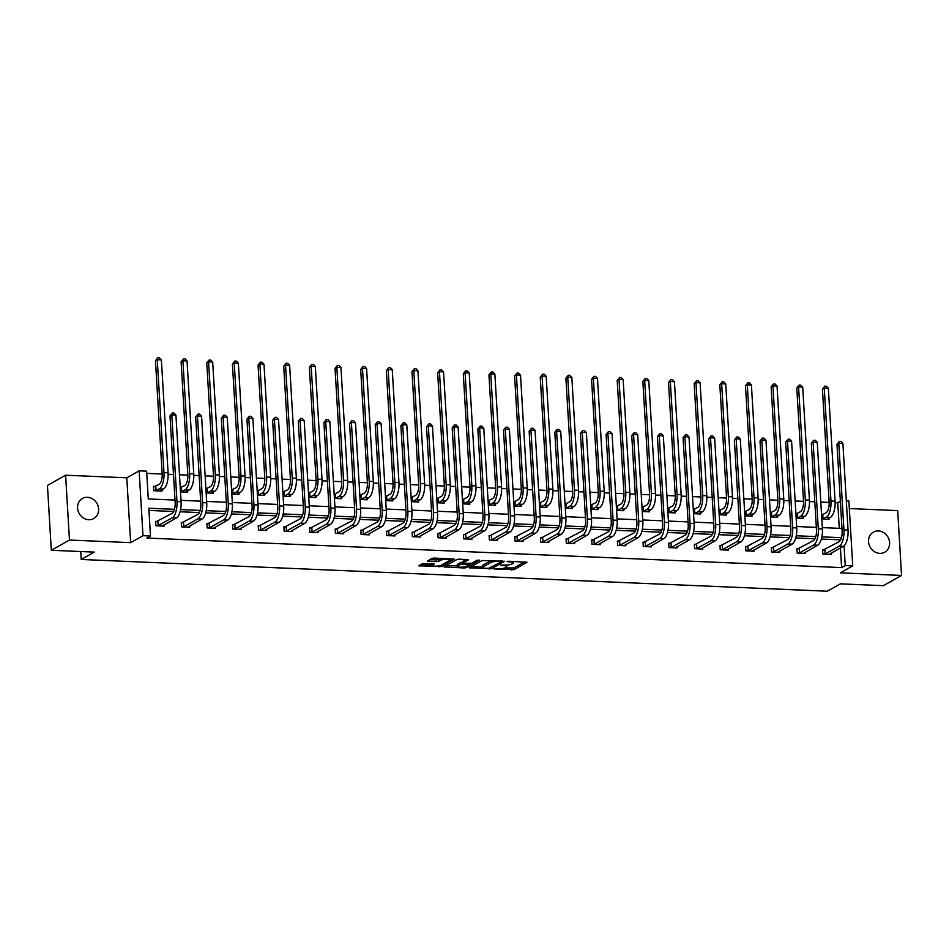 <?xml version="1.0" encoding="UTF-8"?>
<svg xmlns="http://www.w3.org/2000/svg" width="949" height="949" viewBox="0 0 949 949"><rect width="100%" height="100%" fill="white"/><g stroke="black" fill="none" stroke-linecap="round" stroke-linejoin="round"><path stroke-width="1.42" d="M493.919 568.949L514.026 569.673L527.015 562.259L508.818 561.239L507.086 561.594L510.04 561.891A5.658 1.257 176.6 0 1 513.409 562.84A5.658 1.257 176.6 0 1 512.923 563.398L511.855 564.003A5.658 1.257 176.6 0 1 504.405 565.07L500.562 565.201L503.409 565.628A5.658 1.257 176.6 0 1 506.766 566.577A5.658 1.257 176.6 0 1 506.292 567.134L505.224 567.739A5.658 1.257 176.6 0 1 497.774 568.807L493.919 568.949M87.427 497.288A11.53 10.214 -119.4 0 1 98.127 506.137A11.53 10.214 -119.4 0 1 93.749 518.545A11.53 10.214 -119.4 0 1 88.767 519.72A11.53 10.214 -119.4 0 1 78.067 510.859A11.53 10.214 -119.4 0 1 82.444 498.462A11.53 10.214 -119.4 0 1 87.427 497.288M878.406 530.93A11.53 10.214 -119.4 0 1 889.094 539.791A11.53 10.214 -119.4 0 1 884.729 552.188A11.53 10.214 -119.4 0 1 879.735 553.362A11.53 10.214 -119.4 0 1 869.047 544.512A11.53 10.214 -119.4 0 1 873.412 532.104A11.53 10.214 -119.4 0 1 878.406 530.93M65.611 475.212L69.467 540.04L130.642 542.65L126.786 477.81L65.611 475.212L47.45 485.437L51.305 550.278L94.307 552.104L81.223 559.471L827.303 591.215L840.387 583.849L883.389 585.675L901.55 575.438L897.695 510.609L849.319 508.545M51.305 550.278L69.467 540.04M432.53 563.587L432.614 564.88L434.168 563.908L433.124 563.611L422.637 563.599L418.889 565.806L441.321 566.577L454.298 559.175L434.203 558.059L431.878 558.392L427.382 561.025L436.576 561.666L441.06 560.112A4.733 1.056 176.6 0 1 446.327 559.21A4.733 1.056 176.6 0 1 450.099 560.017A4.733 1.056 176.6 0 1 449.696 560.479L441.249 565.248L441.321 566.577M432.614 564.88A4.733 1.056 176.6 0 0 432.21 565.343A4.733 1.056 176.6 0 0 435.982 566.15A4.733 1.056 176.6 0 0 441.249 565.248M846.318 500.942L848.881 501.048L852.736 565.877L840.375 572.84L901.55 575.438M852.736 565.877L845.251 565.557L844.076 545.805M174.462 509.316L148.827 508.225L150.476 536.007L146.846 538.047L841.621 567.609L845.251 565.557M150.476 536.007L142.991 535.687L139.147 470.846L146.62 471.167L148.269 498.949L174.996 500.076M130.642 542.65L142.991 535.687M469.245 567.763L491.511 568.712L504.5 561.31L482.08 560.527L469.245 567.763M464.085 567.976L443.99 566.873L456.979 559.459L459.304 559.127L468.509 559.78L463.148 562.876L464.049 563.35L471.783 563.243L477.205 560.195L479.577 560.171L466.41 567.644L464.085 567.976L464.025 566.956M80.748 551.535L81.223 559.471M180.488 491.855L187.665 492.163L187.594 490.953M180.227 487.478L181.034 487.501M231.793 494.038L238.97 494.346L238.899 493.136M231.532 489.66L232.339 489.684M283.099 496.22L290.275 496.529L290.204 495.319M282.838 491.843L283.644 491.867M334.404 498.403L341.581 498.711L341.51 497.501M334.143 494.026L334.95 494.049M385.709 500.586L392.886 500.894L392.815 499.684M385.448 496.208L386.255 496.232M437.014 502.768L444.191 503.077L444.12 501.867M436.754 498.391L437.56 498.415M488.32 504.951L495.508 505.259L495.437 504.049M488.071 500.574L488.865 500.598M539.637 507.134L546.814 507.442L546.743 506.232M539.376 502.756L540.171 502.78M590.942 509.316L598.119 509.625L598.048 508.415M590.681 504.939L591.476 504.963M642.248 511.499L649.424 511.808L649.353 510.598M641.987 507.122L642.781 507.146M693.553 513.682L700.73 513.99L700.659 512.78M693.292 509.305L694.099 509.328M744.858 515.865L752.035 516.173L751.964 514.963M744.597 511.487L745.404 511.511M796.164 518.047L803.34 518.356L803.269 517.146M795.903 513.67L796.709 513.694M839.284 528.344L837.765 502.768L835.132 502.662M829.165 502.412L820.802 502.057M814.811 501.796L809.473 501.57M803.506 501.321L795.143 500.965M789.153 500.704L783.815 500.479M777.86 500.23L769.497 499.874M763.506 499.613L758.168 499.388M752.201 499.138L743.838 498.783M737.847 498.522L732.509 498.296M726.554 498.047L718.191 497.691M712.201 497.43L706.863 497.205M700.896 496.956L692.533 496.6M686.542 496.339L681.204 496.113M675.249 495.864L666.886 495.508M660.884 495.248L655.557 495.022M649.591 494.773L641.227 494.417M635.237 494.156L629.899 493.931M623.944 493.682L615.581 493.326M609.578 493.065L604.252 492.839M598.285 492.59L589.922 492.234M583.932 491.973L578.593 491.748M572.638 491.499L564.275 491.143M558.273 490.882L552.947 490.657M546.98 490.408L538.617 490.052M532.626 489.791L527.288 489.565M521.321 489.316L512.958 488.96M506.968 488.699L501.641 488.474M495.675 488.225L487.312 487.869M481.321 487.608L475.983 487.383M470.016 487.134L461.653 486.778M455.662 486.517L450.324 486.291M444.369 486.042L436.006 485.686M430.016 485.425L424.678 485.2M418.711 484.951L410.348 484.595M404.357 484.334L399.019 484.109M393.064 483.86L384.701 483.504M378.71 483.243L373.372 483.017M367.405 482.768L359.042 482.412M353.052 482.151L347.714 481.926M341.759 481.677L333.396 481.321M327.393 481.06L322.067 480.835M316.1 480.585L307.737 480.23M301.746 479.969L296.408 479.743M290.453 479.494L282.09 479.138M276.088 478.877L270.762 478.652M264.795 478.403L256.432 478.047M250.441 477.786L245.103 477.561M239.148 477.311L230.785 476.956M224.783 476.695L219.456 476.469M213.489 476.22L205.126 475.864M199.136 475.603L193.798 475.378M187.831 475.129L179.468 474.773M173.477 474.512L168.151 474.286M162.184 474.037L146.751 473.373M821.81 519.139L828.999 519.447L828.928 518.237M821.561 514.761L822.356 514.785M770.505 516.956L777.682 517.264L777.611 516.054M770.244 512.579L771.051 512.602M719.2 514.773L726.376 515.082L726.305 513.872M718.939 510.396L719.745 510.42M667.894 512.59L675.071 512.899L675 511.689M667.633 508.213L668.44 508.237M616.589 510.408L623.766 510.716L623.695 509.506M616.328 506.031L617.135 506.054M565.284 508.225L572.461 508.534L572.389 507.324M565.023 503.848L565.829 503.872M513.978 506.042L521.155 506.351L521.084 505.141M513.717 501.665L514.524 501.689M462.673 503.86L469.85 504.168L469.779 502.958M462.412 499.482L463.219 499.506M411.368 501.677L418.545 501.985L418.473 500.775M411.107 497.3L411.913 497.323M360.062 499.494L367.239 499.803L367.168 498.593M359.801 495.117L360.608 495.141M308.757 497.312L315.934 497.62L315.863 496.41M308.496 492.934L309.291 492.958M257.452 495.129L264.629 495.437L264.557 494.227M257.191 490.752L257.986 490.775M206.147 492.946L213.323 493.255L213.252 492.045M205.886 488.569L206.68 488.593M155.375 486.41L153.524 486.339L153.785 490.716L162.018 491.072L161.947 489.862M126.786 477.81L139.147 470.846M837.765 502.768L840.363 501.309M180.998 500.337L200.654 501.167M206.645 501.428L226.301 502.258M232.303 502.519L251.96 503.35M257.95 503.611L277.606 504.441M283.609 504.702L303.265 505.532M309.255 505.793L328.923 506.624M334.914 506.885L354.57 507.715M360.561 507.976L380.229 508.806M386.219 509.067L405.875 509.898M411.866 510.159L431.534 510.989M437.525 511.25L457.181 512.08M463.171 512.341L482.839 513.172M488.83 513.433L508.486 514.263M514.488 514.524L534.145 515.354M540.135 515.615L559.791 516.446M565.794 516.707L585.45 517.537M591.441 517.798L611.097 518.629M617.099 518.889L636.755 519.72M642.746 519.981L662.414 520.811M668.404 521.072L688.061 521.903M694.051 522.164L713.719 522.994M719.71 523.255L739.366 524.085M745.356 524.346L765.024 525.177M771.015 525.438L790.671 526.268M796.662 526.529L816.33 527.359M822.32 527.62L841.977 528.451M841.443 537.692L821.905 536.861M815.796 536.6L796.258 535.77M790.137 535.509L770.6 534.678M764.479 534.417L744.953 533.587M738.832 533.326L719.295 532.496M713.174 532.235L693.648 531.404M687.527 531.143L667.989 530.313M661.868 530.052L642.343 529.222M636.221 528.961L616.684 528.13M610.563 527.869L591.037 527.039M584.916 526.778L565.379 525.948M559.258 525.687L539.72 524.856M533.611 524.595L514.073 523.765M507.952 523.504L488.415 522.674M482.306 522.413L462.768 521.582M456.647 521.321L437.109 520.491M430.988 520.23L411.463 519.4M405.342 519.139L385.804 518.308M379.683 518.047L360.157 517.217M354.036 516.956L334.499 516.126M328.378 515.865L308.852 515.034M302.731 514.773L283.193 513.943M277.072 513.682L257.547 512.851M251.426 512.59L231.888 511.76M225.767 511.499L206.23 510.669M200.12 510.408L180.583 509.577M840.019 540.811L839.96 539.839L821.407 539.044M814.954 538.771L795.748 537.953M789.307 537.68L770.09 536.861M763.648 536.588L744.443 535.77M738.002 535.497L718.784 534.678M712.343 534.406L693.138 533.587M686.696 533.314L667.479 532.496M661.038 532.223L641.832 531.404M635.391 531.132L616.174 530.313M609.732 530.04L590.527 529.222M584.074 528.949L564.869 528.13M558.427 527.858L539.222 527.039M532.769 526.766L513.563 525.948M507.122 525.675L487.916 524.856M481.463 524.583L462.258 523.765M455.817 523.492L436.599 522.674M430.158 522.401L410.953 521.582M404.511 521.309L385.294 520.491M378.853 520.218L359.647 519.4M353.206 519.127L333.989 518.308M327.547 518.035L308.342 517.217M301.901 516.944L282.683 516.126M276.242 515.853L257.037 515.034M250.583 514.761L231.378 513.943M224.937 513.67L205.731 512.851M199.278 512.579L180.073 511.76M173.631 511.487L148.957 510.432M839.96 539.839L840.861 539.329M841.621 567.609L840.446 547.964M164.023 524.904L164.094 526.114L155.873 525.758L155.612 521.381L157.463 521.464M189.681 525.995L189.753 527.205L181.52 526.849L181.271 522.472L183.11 522.555M215.328 527.086L215.399 528.296L207.179 527.941L206.918 523.563L208.768 523.646M240.987 528.178L241.058 529.388L232.837 529.032L232.576 524.655L234.415 524.738M266.633 529.269L266.705 530.479L258.484 530.123L258.223 525.746L260.073 525.829M292.292 530.361L292.363 531.57L284.142 531.215L283.881 526.837L285.72 526.92M317.939 531.452L318.01 532.662L309.789 532.306L309.528 527.929L311.379 528.012M343.597 532.543L343.668 533.753L335.448 533.397L335.187 529.02L337.025 529.103M369.244 533.635L369.315 534.845L361.094 534.489L360.834 530.111L362.684 530.194M394.903 534.726L394.974 535.936L386.753 535.58L386.492 531.203L388.343 531.286M420.549 535.817L420.621 537.027L412.4 536.671L412.139 532.294L413.989 532.377M446.208 536.909L446.279 538.119L438.058 537.763L437.797 533.385L439.648 533.468M471.867 538L471.938 539.21L463.705 538.854L463.444 534.477L465.295 534.56M497.513 539.091L497.584 540.301L489.364 539.945L489.103 535.568L490.953 535.651M523.172 540.183L523.243 541.393L515.01 541.037L514.761 536.659L516.6 536.743M548.819 541.274L548.89 542.484L540.669 542.128L540.408 537.751L542.259 537.834M574.477 542.365L574.548 543.575L566.328 543.219L566.067 538.842L567.905 538.925M600.124 543.457L600.195 544.667L591.974 544.311L591.713 539.934L593.564 540.017M625.782 544.548L625.854 545.758L617.633 545.402L617.372 541.025L619.211 541.108M651.429 545.639L651.5 546.849L643.28 546.494L643.019 542.116L644.869 542.199M677.088 546.731L677.159 547.941L668.938 547.585L668.677 543.208L670.516 543.291M702.735 547.822L702.806 549.032L694.585 548.676L694.324 544.299L696.175 544.382M728.393 548.913L728.464 550.123L720.244 549.768L719.983 545.39L721.833 545.473M754.04 550.005L754.111 551.215L745.89 550.859L745.629 546.482L747.48 546.565M779.698 551.096L779.77 552.306L771.549 551.95L771.288 547.573L773.138 547.656M805.357 552.188L805.428 553.397L797.196 553.042L796.935 548.664L798.785 548.747M831.004 553.279L831.075 554.489L822.854 554.133L822.593 549.756L824.444 549.839M504.749 567.953L513.931 567.917L524.595 561.903M501.392 561.333L502.08 560.954M471.416 566.541L482.685 567.016M488.415 568.404L501.309 561.82L498.332 561.393A5.658 1.257 176.6 0 0 490.894 562.46L483.183 566.802A5.658 1.257 176.6 0 0 482.709 567.36A5.658 1.257 176.6 0 0 486.066 568.309L488.415 568.404M491.262 560.491A5.658 1.257 176.6 0 0 490.787 560.705L490.894 562.46M482.709 567.36L482.602 565.604A5.658 1.257 176.6 0 1 483.077 565.046L490.787 560.705M457.323 565.936L446.315 565.474M466.078 559.424L463.065 561.452M470.455 563.552L469.494 564.097M457.75 565.924A4.733 1.056 176.6 0 0 457.347 566.387A4.733 1.056 176.6 0 0 461.119 567.194A4.733 1.056 176.6 0 0 466.386 566.292L469.364 564.619L468.462 564.145L460.728 564.252L457.75 565.924L457.643 564.169A4.733 1.056 176.6 0 0 457.24 564.631L457.347 566.387M462.946 562.164L460.621 562.496L460.728 564.252M457.643 564.169L460.621 562.496M432.103 563.564A4.733 1.056 176.6 0 0 432.103 563.587L432.21 565.343M429.695 559.625L436.481 559.91L440.965 558.368A4.733 1.056 176.6 0 0 440.965 558.368L441.06 560.112M450.087 559.815L451.878 558.819M421.214 564.406L432.186 564.869M821.573 515.01L826.033 512.851A9.004 3.654 -87.6 0 0 829.141 502.033L822.439 389.102L824.811 386.16L826.449 386.231L828.358 388.26L835.073 501.191A13.511 5.48 92.4 0 1 830.399 517.407L827.148 519.364M828.358 388.26L824.254 388.082L830.968 501.013A13.511 5.48 92.4 0 1 826.294 517.229L822.617 519.174M824.811 386.16L824.254 388.082L822.439 389.102M822.795 514.666L823.056 519.056M829.224 554.406L843.388 546.304L839.272 546.138L824.705 554.216M822.629 550.337L839.011 541.749A9.004 3.654 -87.6 0 0 842.131 530.942L836.982 444.298L839.355 441.356L840.992 441.415L842.902 443.444L848.05 530.1A13.511 5.48 92.4 0 1 843.388 546.304M842.902 443.444L838.797 443.266L843.946 529.922A13.511 5.48 92.4 0 1 839.272 546.138M839.355 441.356L838.797 443.266L836.982 444.298M824.883 549.72L825.132 554.097M795.914 513.919L800.375 511.76A9.004 3.654 -87.6 0 0 803.495 500.942L796.78 388.011L799.153 385.069L800.802 385.14L802.712 387.168L809.426 500.099A13.511 5.48 92.4 0 1 804.752 516.315L801.49 518.273M802.712 387.168L798.595 386.99L805.31 499.921A13.511 5.48 92.4 0 1 800.636 516.137L796.97 518.083M799.153 385.069L798.595 386.99L796.78 388.011M797.136 513.575L797.397 517.964M770.268 512.828L774.728 510.669A9.004 3.654 -87.6 0 0 777.836 499.85L771.134 386.919L773.494 383.977L775.143 384.048L777.053 386.077L783.767 499.008A13.511 5.48 92.4 0 1 779.093 515.224L775.843 517.181M777.053 386.077L772.949 385.899L779.651 498.83A13.511 5.48 92.4 0 1 774.989 515.046L771.312 516.991M773.494 383.977L772.949 385.899L771.134 386.919M771.49 512.484L771.751 516.873M803.578 553.314L817.73 545.212L813.625 545.046L799.046 553.125M796.97 549.246L813.364 540.657A9.004 3.654 -87.6 0 0 816.472 529.85L811.324 443.207L813.696 440.265L815.345 440.324L817.255 442.353L822.403 529.008A13.511 5.48 92.4 0 1 817.73 545.212M817.255 442.353L813.139 442.175L818.287 528.83A13.511 5.48 92.4 0 1 813.625 545.046M813.696 440.265L813.139 442.175L811.324 443.207M799.224 548.629L799.485 553.006M777.919 552.223L792.083 544.121L787.967 543.955L773.399 552.033M771.323 548.154L787.706 539.566A9.004 3.654 -87.6 0 0 790.825 528.759L785.677 442.115L788.038 439.173L789.687 439.233L791.596 441.261L796.745 527.917A13.511 5.48 92.4 0 1 792.083 544.121M791.596 441.261L787.492 441.083L792.64 527.739A13.511 5.48 92.4 0 1 787.967 543.955M788.038 439.173L787.492 441.083L785.677 442.115M773.565 547.537L773.826 551.915M744.609 511.736L749.069 509.577A9.004 3.654 -87.6 0 0 752.189 498.759L745.475 385.828L747.848 382.886L749.496 382.957L751.406 384.986L758.109 497.917A13.511 5.48 92.4 0 1 753.447 514.133L750.184 516.09M751.406 384.986L747.29 384.808L754.004 497.739A13.511 5.48 92.4 0 1 749.33 513.955L745.665 515.9M747.848 382.886L747.29 384.808L745.475 385.828M745.831 511.392L746.092 515.782M752.272 551.132L766.424 543.03L762.32 542.864L747.741 550.942M745.665 547.063L762.059 538.474A9.004 3.654 -87.6 0 0 765.167 527.668L760.019 441.024L762.391 438.082L764.04 438.141L765.95 440.17L771.098 526.825A13.511 5.48 92.4 0 1 766.424 543.03M765.95 440.17L761.833 439.992L766.982 526.648A13.511 5.48 92.4 0 1 762.32 542.864M762.391 438.082L761.833 439.992L760.019 441.024M747.919 546.446L748.18 550.823M718.962 510.645L723.423 508.486A9.004 3.654 -87.6 0 0 726.531 497.667L719.828 384.736L722.189 381.795L723.838 381.866L725.748 383.894L732.462 496.825A13.511 5.48 92.4 0 1 727.788 513.041L724.538 514.999M725.748 383.894L721.643 383.716L728.346 496.647A13.511 5.48 92.4 0 1 723.684 512.863L720.006 514.809M722.189 381.795L721.643 383.716L719.828 384.736M720.184 510.301L720.445 514.69M726.614 550.04L740.778 541.938L736.661 541.772L722.094 549.851M720.018 545.972L736.4 537.383A9.004 3.654 -87.6 0 0 739.52 526.576L734.372 439.933L736.732 436.991L738.381 437.05L740.291 439.079L745.439 525.734A13.511 5.48 92.4 0 1 740.778 541.938M740.291 439.079L736.187 438.901L741.335 525.556A13.511 5.48 92.4 0 1 736.661 541.772M736.732 436.991L736.187 438.901L734.372 439.933M722.26 545.355L722.521 549.732M693.304 509.554L697.764 507.395A9.004 3.654 -87.6 0 0 700.884 496.576L694.17 383.645L696.542 380.703L698.179 380.774L700.101 382.803L706.803 495.734A13.511 5.48 92.4 0 1 702.141 511.95L698.879 513.907M700.101 382.803L695.985 382.625L702.699 495.556A13.511 5.48 92.4 0 1 698.025 511.772L694.348 513.717M696.542 380.703L695.985 382.625L694.17 383.645M694.526 509.21L694.787 513.599M700.967 548.949L715.119 540.847L711.015 540.681L696.436 548.759M694.36 544.88L710.754 536.292A9.004 3.654 -87.6 0 0 713.862 525.485L708.713 438.841L711.086 435.899L712.723 435.959L714.644 437.987L719.793 524.643A13.511 5.48 92.4 0 1 715.119 540.847M714.644 437.987L710.528 437.809L715.676 524.465A13.511 5.48 92.4 0 1 711.015 540.681M711.086 435.899L710.528 437.809L708.713 438.841M696.613 544.263L696.874 548.641M667.657 508.462L672.117 506.303A9.004 3.654 -87.6 0 0 675.225 495.485L668.523 382.554L670.884 379.612L672.533 379.683L674.442 381.712L681.157 494.643A13.511 5.48 92.4 0 1 676.483 510.859L673.232 512.816M674.442 381.712L670.338 381.534L677.04 494.465A13.511 5.48 92.4 0 1 672.378 510.681L668.701 512.626M670.884 379.612L670.338 381.534L668.523 382.554M668.879 508.118L669.14 512.507M675.308 547.858L689.472 539.756L685.356 539.59L670.777 547.668M668.713 543.789L685.095 535.2A9.004 3.654 -87.6 0 0 688.215 524.394L683.066 437.75L685.427 434.808L687.076 434.867L688.986 436.896L694.134 523.551A13.511 5.48 92.4 0 1 689.472 539.756M688.986 436.896L684.881 436.718L690.03 523.374A13.511 5.48 92.4 0 1 685.356 539.59M685.427 434.808L684.881 436.718L683.066 437.75M670.955 543.172L671.216 547.549M641.999 507.371L646.459 505.212A9.004 3.654 -87.6 0 0 649.579 494.393L642.864 381.462L645.237 378.521L646.874 378.592L648.796 380.62L655.498 493.551A13.511 5.48 92.4 0 1 650.836 509.767L647.574 511.725M648.796 380.62L644.679 380.442L651.394 493.373A13.511 5.48 92.4 0 1 646.72 509.589L643.042 511.535M645.237 378.521L644.679 380.442L642.864 381.462M643.22 507.027L643.481 511.416M649.662 546.766L663.814 538.664L659.709 538.498L645.13 546.577M643.054 542.698L659.448 534.109A9.004 3.654 -87.6 0 0 662.556 523.302L657.408 436.659L659.78 433.717L661.417 433.776L663.339 435.805L668.487 522.46A13.511 5.48 92.4 0 1 663.814 538.664M663.339 435.805L659.223 435.627L664.371 522.282A13.511 5.48 92.4 0 1 659.709 538.498M659.78 433.717L659.223 435.627L657.408 436.659M645.308 542.081L645.569 546.458M616.34 506.28L620.812 504.121A9.004 3.654 -87.6 0 0 623.92 493.302L617.206 380.371L619.578 377.429L621.227 377.5L623.137 379.529L629.851 492.46A13.511 5.48 92.4 0 1 625.177 508.676L621.927 510.633M623.137 379.529L619.033 379.351L625.735 492.282A13.511 5.48 92.4 0 1 621.073 508.498L617.396 510.443M619.578 377.429L619.033 379.351L617.206 380.371M617.574 505.936L617.835 510.325M624.003 545.675L638.167 537.573L634.051 537.407L619.472 545.485M617.408 541.606L633.79 533.018A9.004 3.654 -87.6 0 0 636.898 522.211L631.749 435.567L634.122 432.625L635.771 432.685L637.681 434.713L642.829 521.369A13.511 5.48 92.4 0 1 638.167 537.573M637.681 434.713L633.576 434.535L638.724 521.191A13.511 5.48 92.4 0 1 634.051 537.407M634.122 432.625L633.576 434.535L631.749 435.567M619.65 540.989L619.911 545.367M590.693 505.188L595.153 503.029A9.004 3.654 -87.6 0 0 598.273 492.211L591.559 379.28L593.932 376.338L595.569 376.409L597.49 378.437L604.193 491.368A13.511 5.48 92.4 0 1 599.531 507.585L596.269 509.542M597.49 378.437L593.374 378.26L600.088 491.191A13.511 5.48 92.4 0 1 595.414 507.407L591.737 509.352M593.932 376.338L593.374 378.26L591.559 379.28M591.915 504.844L592.176 509.233M565.035 504.097L569.507 501.938A9.004 3.654 -87.6 0 0 572.615 491.119L565.901 378.188L568.273 375.246L569.922 375.318L571.832 377.346L578.546 490.277A13.511 5.48 92.4 0 1 573.872 506.493L570.61 508.45M571.832 377.346L567.727 377.168L574.43 490.099A13.511 5.48 92.4 0 1 569.768 506.315L566.09 508.261M568.273 375.246L567.727 377.168L565.901 378.188M566.268 503.753L566.529 508.142M539.388 503.006L543.848 500.847A9.004 3.654 -87.6 0 0 546.956 490.028L540.254 377.097L542.626 374.155L544.263 374.226L546.185 376.255L552.887 489.186A13.511 5.48 92.4 0 1 548.225 505.402L544.963 507.359M546.185 376.255L542.069 376.077L548.783 489.008A13.511 5.48 92.4 0 1 544.109 505.224L540.432 507.169M542.626 374.155L542.069 376.077L540.254 377.097M540.61 502.662L540.871 507.051M513.729 501.914L518.201 499.755A9.004 3.654 -87.6 0 0 521.309 488.937L514.595 376.006L516.968 373.064L518.617 373.135L520.527 375.163L527.241 488.094A13.511 5.48 92.4 0 1 522.567 504.31L519.305 506.268M520.527 375.163L516.41 374.985L523.124 487.916A13.511 5.48 92.4 0 1 518.451 504.133L514.785 506.078M516.968 373.064L516.41 374.985L514.595 376.006M514.963 501.57L515.212 505.959M488.083 500.823L492.543 498.664A9.004 3.654 -87.6 0 0 495.651 487.845L488.949 374.914L491.321 371.972L492.958 372.044L494.868 374.072L501.582 487.003A13.511 5.48 92.4 0 1 496.908 503.219L493.658 505.176M494.868 374.072L490.763 373.894L497.478 486.825A13.511 5.48 92.4 0 1 492.804 503.041L489.126 504.987M491.321 371.972L490.763 373.894L488.949 374.914M489.304 500.479L489.565 504.868M462.424 499.732L466.884 497.573A9.004 3.654 -87.6 0 0 470.004 486.754L463.29 373.823L465.662 370.881L467.311 370.952L469.221 372.981L475.935 485.912A13.511 5.48 92.4 0 1 471.262 502.128L467.999 504.085M469.221 372.981L465.105 372.803L471.819 485.734A13.511 5.48 92.4 0 1 467.145 501.95L463.48 503.895M465.662 370.881L465.105 372.803L463.29 373.823M463.646 499.388L463.907 503.777M436.777 498.64L441.238 496.481A9.004 3.654 -87.6 0 0 444.346 485.663L437.643 372.732L440.004 369.79L441.653 369.861L443.563 371.889L450.277 484.82A13.511 5.48 92.4 0 1 445.603 501.036L442.353 502.994M443.563 371.889L439.458 371.711L446.16 484.642A13.511 5.48 92.4 0 1 441.499 500.858L437.821 502.804M440.004 369.79L439.458 371.711L437.643 372.732M437.999 498.296L438.26 502.685M411.119 497.549L415.579 495.39A9.004 3.654 -87.6 0 0 418.699 484.571L411.985 371.64L414.357 368.698L416.006 368.77L417.916 370.798L424.618 483.729A13.511 5.48 92.4 0 1 419.956 499.945L416.694 501.902M417.916 370.798L413.8 370.62L420.514 483.551A13.511 5.48 92.4 0 1 415.84 499.767L412.174 501.713M414.357 368.698L413.8 370.62L411.985 371.64M412.341 497.205L412.601 501.594M385.472 496.457L389.932 494.299A9.004 3.654 -87.6 0 0 393.04 483.48L386.338 370.549L388.699 367.607L390.347 367.678L392.257 369.707L398.971 482.638A13.511 5.48 92.4 0 1 394.298 498.854L391.047 500.811M392.257 369.707L388.153 369.529L394.855 482.46A13.511 5.48 92.4 0 1 390.193 498.676L386.516 500.621M388.699 367.607L388.153 369.529L386.338 370.549M386.694 496.113L386.955 500.503M359.813 495.366L364.274 493.207A9.004 3.654 -87.6 0 0 367.393 482.389L360.679 369.458L363.052 366.516L364.689 366.587L366.611 368.615L373.313 481.546A13.511 5.48 92.4 0 1 368.651 497.762L365.389 499.72M366.611 368.615L362.494 368.437L369.208 481.368A13.511 5.48 92.4 0 1 364.535 497.584L360.857 499.53M363.052 366.516L362.494 368.437L360.679 369.458M361.035 495.022L361.296 499.411M598.356 544.584L612.508 536.482L608.392 536.315L593.825 544.394M591.749 540.515L608.131 531.926A9.004 3.654 -87.6 0 0 611.251 521.12L606.103 434.476L608.475 431.534L610.112 431.593L612.034 433.622L617.182 520.277A13.511 5.48 92.4 0 1 612.508 536.482M612.034 433.622L607.918 433.444L613.066 520.099A13.511 5.48 92.4 0 1 608.392 536.315M608.475 431.534L607.918 433.444L606.103 434.476M594.003 539.898L594.264 544.275M572.698 543.492L586.85 535.39L582.745 535.224L568.166 543.303M566.102 539.423L582.484 530.835A9.004 3.654 -87.6 0 0 585.592 520.028L580.444 433.385L582.816 430.443L584.465 430.502L586.375 432.53L591.524 519.186A13.511 5.48 92.4 0 1 586.85 535.39M586.375 432.53L582.271 432.353L587.407 519.008A13.511 5.48 92.4 0 1 582.745 535.224M582.816 430.443L582.271 432.353L580.444 433.385M568.344 538.807L568.605 543.184M547.039 542.401L561.203 534.299L557.087 534.133L542.52 542.211M540.444 538.332L556.826 529.744A9.004 3.654 -87.6 0 0 559.946 518.937L554.797 432.293L557.17 429.351L558.807 429.411L560.729 431.439L565.877 518.095A13.511 5.48 92.4 0 1 561.203 534.299M560.729 431.439L556.612 431.261L561.761 517.917A13.511 5.48 92.4 0 1 557.087 534.133M557.17 429.351L556.612 431.261L554.797 432.293M542.698 537.715L542.958 542.093M521.392 541.31L535.544 533.208L531.44 533.041L516.861 541.12M514.785 537.241L531.179 528.652A9.004 3.654 -87.6 0 0 534.287 517.846L529.139 431.202L531.511 428.26L533.16 428.319L535.07 430.348L540.218 517.003A13.511 5.48 92.4 0 1 535.544 533.208M535.07 430.348L530.954 430.17L536.102 516.825A13.511 5.48 92.4 0 1 531.44 533.041M531.511 428.26L530.954 430.17L529.139 431.202M517.039 536.624L517.3 541.001M495.734 540.218L509.898 532.116L505.781 531.95L491.214 540.028M489.138 536.149L505.52 527.561A9.004 3.654 -87.6 0 0 508.64 516.754L503.492 430.111L505.864 427.169L507.501 427.228L509.411 429.256L514.56 515.912A13.511 5.48 92.4 0 1 509.898 532.116M509.411 429.256L505.307 429.078L510.455 515.734A13.511 5.48 92.4 0 1 505.781 531.95M505.864 427.169L505.307 429.078L503.492 430.111M491.392 535.533L491.641 539.91M470.087 539.127L484.239 531.025L480.135 530.859L465.556 538.937M463.48 535.058L479.874 526.47A9.004 3.654 -87.6 0 0 482.982 515.663L477.833 429.019L480.206 426.077L481.855 426.137L483.765 428.165L488.913 514.821A13.511 5.48 92.4 0 1 484.239 531.025M483.765 428.165L479.648 427.987L484.797 514.643A13.511 5.48 92.4 0 1 480.135 530.859M480.206 426.077L479.648 427.987L477.833 429.019M465.734 534.441L465.995 538.818M444.429 538.036L458.592 529.933L454.476 529.767L439.909 537.846M437.833 533.967L454.215 525.378A9.004 3.654 -87.6 0 0 457.335 514.572L452.187 427.928L454.547 424.986L456.196 425.045L458.106 427.074L463.254 513.729A13.511 5.48 92.4 0 1 458.592 529.933M458.106 427.074L454.002 426.896L459.15 513.551A13.511 5.48 92.4 0 1 454.476 529.767M454.547 424.986L454.002 426.896L452.187 427.928M440.075 533.35L440.336 537.727M418.782 536.944L432.934 528.842L428.829 528.676L414.25 536.754M412.174 532.875L428.568 524.287A9.004 3.654 -87.6 0 0 431.676 513.48L426.528 426.836L428.901 423.895L430.549 423.954L432.459 425.982L437.608 512.638A13.511 5.48 92.4 0 1 432.934 528.842M432.459 425.982L428.343 425.804L433.491 512.46A13.511 5.48 92.4 0 1 428.829 528.676M428.901 423.895L428.343 425.804L426.528 426.836M414.428 532.259L414.689 536.636M393.123 535.853L407.287 527.751L403.171 527.585L388.604 535.663M386.528 531.784L402.91 523.196A9.004 3.654 -87.6 0 0 406.03 512.389L400.881 425.745L403.242 422.803L404.891 422.863L406.801 424.891L411.949 511.547A13.511 5.48 92.4 0 1 407.287 527.751M406.801 424.891L402.696 424.713L407.845 511.369A13.511 5.48 92.4 0 1 403.171 527.585M403.242 422.803L402.696 424.713L400.881 425.745M388.77 531.167L389.031 535.544M367.477 534.762L381.628 526.659L377.524 526.493L362.945 534.572M360.869 530.693L377.263 522.104A9.004 3.654 -87.6 0 0 380.371 511.297L375.223 424.654L377.595 421.712L379.232 421.771L381.154 423.8L386.302 510.455A13.511 5.48 92.4 0 1 381.628 526.659M381.154 423.8L377.038 423.622L382.186 510.277A13.511 5.48 92.4 0 1 377.524 526.493M377.595 421.712L377.038 423.622L375.223 424.654M363.123 530.076L363.384 534.453M334.167 494.275L338.627 492.116A9.004 3.654 -87.6 0 0 341.735 481.297L335.033 368.366L337.393 365.424L339.042 365.495L340.952 367.524L347.666 480.455A13.511 5.48 92.4 0 1 342.992 496.671L339.742 498.628M340.952 367.524L336.848 367.346L343.55 480.277A13.511 5.48 92.4 0 1 338.888 496.493L335.211 498.439M337.393 365.424L336.848 367.346L335.033 368.366M335.388 493.931L335.649 498.32M341.818 533.67L355.982 525.568L351.865 525.402L337.286 533.48M335.222 529.601L351.604 521.013A9.004 3.654 -87.6 0 0 354.724 510.206L349.576 423.562L351.937 420.621L353.586 420.68L355.495 422.708L360.644 509.364A13.511 5.48 92.4 0 1 355.982 525.568M355.495 422.708L351.391 422.53L356.539 509.186A13.511 5.48 92.4 0 1 351.865 525.402M351.937 420.621L351.391 422.53L349.576 423.562M337.464 528.984L337.725 533.362M308.508 493.183L312.968 491.024A9.004 3.654 -87.6 0 0 316.088 480.206L309.374 367.275L311.747 364.333L313.384 364.404L315.305 366.433L322.008 479.364A13.511 5.48 92.4 0 1 317.346 495.58L314.083 497.537M315.305 366.433L311.189 366.255L317.903 479.186A13.511 5.48 92.4 0 1 313.229 495.402L309.552 497.347M311.747 364.333L311.189 366.255L309.374 367.275M309.73 492.839L309.991 497.229M316.171 532.579L330.323 524.477L326.219 524.311L311.64 532.389M309.564 528.51L325.958 519.922A9.004 3.654 -87.6 0 0 329.066 509.115L323.917 422.471L326.29 419.529L327.927 419.588L329.849 421.617L334.997 508.273A13.511 5.48 92.4 0 1 330.323 524.477M329.849 421.617L325.732 421.439L330.881 508.095A13.511 5.48 92.4 0 1 326.219 524.311M326.29 419.529L325.732 421.439L323.917 422.471M311.818 527.893L312.079 532.27M282.849 492.092L287.322 489.933A9.004 3.654 -87.6 0 0 290.43 479.115L283.715 366.184L286.088 363.242L287.737 363.313L289.647 365.341L296.361 478.272A13.511 5.48 92.4 0 1 291.687 494.488L288.437 496.446M289.647 365.341L285.542 365.163L292.245 478.094A13.511 5.48 92.4 0 1 287.583 494.31L283.905 496.256M286.088 363.242L285.542 365.163L283.715 366.184M284.083 491.748L284.344 496.137M290.513 531.487L304.676 523.385L300.56 523.219L285.981 531.298M283.917 527.419L300.299 518.83A9.004 3.654 -87.6 0 0 303.407 508.023L298.259 421.38L300.631 418.438L302.28 418.497L304.19 420.526L309.338 507.181A13.511 5.48 92.4 0 1 304.676 523.385M304.19 420.526L300.086 420.348L305.234 507.003A13.511 5.48 92.4 0 1 300.56 523.219M300.631 418.438L300.086 420.348L298.259 421.38M286.159 526.802L286.42 531.179M257.203 491.001L261.663 488.842A9.004 3.654 -87.6 0 0 264.783 478.023L258.069 365.092L260.441 362.15L262.078 362.221L264 364.25L270.702 477.181A13.511 5.48 92.4 0 1 266.04 493.397L262.778 495.354M264 364.25L259.884 364.072L266.598 477.003A13.511 5.48 92.4 0 1 261.924 493.219L258.247 495.164M260.441 362.15L259.884 364.072L258.069 365.092M258.425 490.657L258.686 495.046M264.866 530.396L279.018 522.294L274.902 522.128L260.334 530.206M258.258 526.327L274.641 517.739A9.004 3.654 -87.6 0 0 277.76 506.932L272.612 420.288L274.985 417.346L276.622 417.406L278.543 419.434L283.692 506.09A13.511 5.48 92.4 0 1 279.018 522.294M278.543 419.434L274.427 419.256L279.575 505.912A13.511 5.48 92.4 0 1 274.902 522.128M274.985 417.346L274.427 419.256L272.612 420.288M260.512 525.71L260.773 530.088M231.544 489.909L236.016 487.75A9.004 3.654 -87.6 0 0 239.124 476.932L232.41 364.001L234.783 361.059L236.431 361.13L238.341 363.159L245.056 476.09A13.511 5.48 92.4 0 1 240.382 492.306L237.12 494.263M238.341 363.159L234.237 362.981L240.939 475.912A13.511 5.48 92.4 0 1 236.277 492.128L232.6 494.073M234.783 361.059L234.237 362.981L232.41 364.001M232.778 489.565L233.039 493.954M239.207 529.305L253.359 521.203L249.255 521.037L234.676 529.115M232.612 525.236L248.994 516.647A9.004 3.654 -87.6 0 0 252.102 505.841L246.954 419.197L249.326 416.255L250.975 416.314L252.885 418.343L258.033 504.998A13.511 5.48 92.4 0 1 253.359 521.203M252.885 418.343L248.78 418.165L253.917 504.821A13.511 5.48 92.4 0 1 249.255 521.037M249.326 416.255L248.78 418.165L246.954 419.197M234.854 524.619L235.115 528.996M205.897 488.818L210.358 486.659A9.004 3.654 -87.6 0 0 213.466 475.84L206.763 362.909L209.136 359.968L210.773 360.039L212.695 362.067L219.397 474.998A13.511 5.48 92.4 0 1 214.735 491.214L211.473 493.172M212.695 362.067L208.578 361.889L215.293 474.82A13.511 5.48 92.4 0 1 210.619 491.036L206.941 492.982M209.136 359.968L208.578 361.889L206.763 362.909M207.119 488.474L207.38 492.863M213.549 528.213L227.713 520.111L223.596 519.945L209.029 528.024M206.953 524.145L223.335 515.556A9.004 3.654 -87.6 0 0 226.455 504.749L221.307 418.106L223.679 415.164L225.316 415.223L227.238 417.252L232.386 503.907A13.511 5.48 92.4 0 1 227.713 520.111M227.238 417.252L223.122 417.074L228.27 503.729A13.511 5.48 92.4 0 1 223.596 519.945M223.679 415.164L223.122 417.074L221.307 418.106M209.207 523.528L209.468 527.905M180.239 487.727L184.711 485.568A9.004 3.654 -87.6 0 0 187.819 474.749L181.105 361.818L183.477 358.876L185.126 358.947L187.036 360.976L193.75 473.907A13.511 5.48 92.4 0 1 189.076 490.123L185.814 492.08M187.036 360.976L182.92 360.798L189.634 473.729A13.511 5.48 92.4 0 1 184.96 489.945L181.295 491.89M183.477 358.876L182.92 360.798L181.105 361.818M181.473 487.383L181.722 491.772M187.902 527.122L202.054 519.02L197.95 518.854L183.371 526.932M181.295 523.053L197.689 514.465A9.004 3.654 -87.6 0 0 200.797 503.658L195.648 417.014L198.021 414.072L199.67 414.132L201.579 416.16L206.728 502.816A13.511 5.48 92.4 0 1 202.054 519.02M201.579 416.16L197.463 415.982L202.612 502.638A13.511 5.48 92.4 0 1 197.95 518.854M198.021 414.072L197.463 415.982L195.648 417.014M183.548 522.436L183.809 526.814M153.56 486.908L159.052 484.476A9.004 3.654 -87.6 0 0 162.16 473.658L155.458 360.727L157.831 357.785L159.468 357.856L161.377 359.885L168.092 472.816A13.511 5.48 92.4 0 1 163.418 489.032L160.167 490.989M161.377 359.885L157.273 359.707L163.987 472.638A13.511 5.48 92.4 0 1 159.313 488.854L155.636 490.799M157.831 357.785L157.273 359.707L155.458 360.727M155.814 486.291L156.075 490.68M162.243 526.031L176.407 517.929L172.291 517.763L157.724 525.841M155.648 521.962L172.03 513.373A9.004 3.654 -87.6 0 0 175.15 502.567L170.001 415.923L172.374 412.981L174.011 413.04L175.921 415.069L181.069 501.724A13.511 5.48 92.4 0 1 176.407 517.929M175.921 415.069L171.816 414.891L176.965 501.547A13.511 5.48 92.4 0 1 172.291 517.763M172.374 412.981L171.816 414.891L170.001 415.923M157.902 521.345L158.151 525.722M503.373 565.023L503.409 565.628M510.004 561.286L510.04 561.891M513.931 567.917L514.026 569.673M511.594 568.249L511.701 570.005M491.44 567.383L491.511 568.712M489.15 568.38L489.186 569.044M470.087 567.288L470.135 568.237M500.645 560.883L500.681 561.5M498.296 560.788L498.332 561.393M483.077 565.046L483.183 566.802M444.986 566.221L445.045 567.17M463.053 561.132L463.148 562.876M466.339 566.316L466.41 567.644M468.426 563.54L468.462 564.145M462.898 561.298L463.053 563.908M438.806 559.578L438.913 561.333M436.481 559.91L436.576 561.666M428.367 560.373L428.426 561.322M438.924 565.901L438.984 566.909M419.885 565.153L419.944 566.102M830.399 517.407L826.294 517.229M835.073 501.191L830.968 501.013M848.05 530.1L843.946 529.922M804.752 516.315L800.636 516.137M809.426 500.099L805.31 499.921M779.093 515.224L774.989 515.046M783.767 499.008L779.651 498.83M822.403 529.008L818.287 528.83M796.745 527.917L792.64 527.739M753.447 514.133L749.33 513.955M758.109 497.917L754.004 497.739M771.098 526.825L766.982 526.648M727.788 513.041L723.684 512.863M732.462 496.825L728.346 496.647M745.439 525.734L741.335 525.556M702.141 511.95L698.025 511.772M706.803 495.734L702.699 495.556M719.793 524.643L715.676 524.465M676.483 510.859L672.378 510.681M681.157 494.643L677.04 494.465M694.134 523.551L690.03 523.374M650.836 509.767L646.72 509.589M655.498 493.551L651.394 493.373M668.487 522.46L664.371 522.282M625.177 508.676L621.073 508.498M629.851 492.46L625.735 492.282M642.829 521.369L638.724 521.191M599.531 507.585L595.414 507.407M604.193 491.368L600.088 491.191M573.872 506.493L569.768 506.315M578.546 490.277L574.43 490.099M548.225 505.402L544.109 505.224M552.887 489.186L548.783 489.008M522.567 504.31L518.451 504.133M527.241 488.094L523.124 487.916M496.908 503.219L492.804 503.041M501.582 487.003L497.478 486.825M471.262 502.128L467.145 501.95M475.935 485.912L471.819 485.734M445.603 501.036L441.499 500.858M450.277 484.82L446.16 484.642M419.956 499.945L415.84 499.767M424.618 483.729L420.514 483.551M394.298 498.854L390.193 498.676M398.971 482.638L394.855 482.46M368.651 497.762L364.535 497.584M373.313 481.546L369.208 481.368M617.182 520.277L613.066 520.099M591.524 519.186L587.407 519.008M565.877 518.095L561.761 517.917M540.218 517.003L536.102 516.825M514.56 515.912L510.455 515.734M488.913 514.821L484.797 514.643M463.254 513.729L459.15 513.551M437.608 512.638L433.491 512.46M411.949 511.547L407.845 511.369M386.302 510.455L382.186 510.277M342.992 496.671L338.888 496.493M347.666 480.455L343.55 480.277M360.644 509.364L356.539 509.186M317.346 495.58L313.229 495.402M322.008 479.364L317.903 479.186M334.997 508.273L330.881 508.095M291.687 494.488L287.583 494.31M296.361 478.272L292.245 478.094M309.338 507.181L305.234 507.003M266.04 493.397L261.924 493.219M270.702 477.181L266.598 477.003M283.692 506.09L279.575 505.912M240.382 492.306L236.277 492.128M245.056 476.09L240.939 475.912M258.033 504.998L253.917 504.821M214.735 491.214L210.619 491.036M219.397 474.998L215.293 474.82M232.386 503.907L228.27 503.729M189.076 490.123L184.96 489.945M193.75 473.907L189.634 473.729M206.728 502.816L202.612 502.638M163.418 489.032L159.313 488.854M168.092 472.816L163.987 472.638M181.069 501.724L176.965 501.547M506.683 565.046L506.766 566.577M513.314 561.428L513.409 562.84M501.369 560.918L501.416 561.701M469.458 563.576L469.506 564.441M450.028 558.736L450.099 560.017"/></g></svg>
